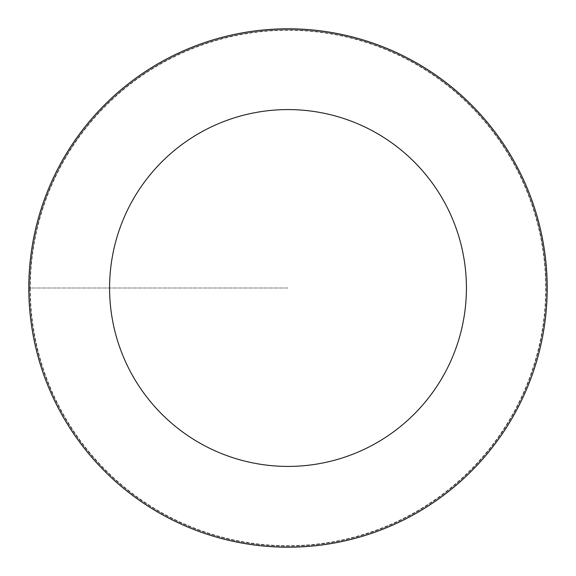 <?xml version="1.0" encoding="UTF-8"?>
<svg xmlns="http://www.w3.org/2000/svg" width="576" height="576" viewBox="0 0 576 576"><rect width="100%" height="100%" fill="white"/><g stroke="black" fill="none" stroke-linecap="round" stroke-linejoin="round"><path stroke-width="0.43" stroke-dasharray="2.88 2.16" d="M30.305 288A257.695 257.695 0 0 0 416.844 511.171A257.695 257.695 0 0 0 416.844 64.829A257.695 257.695 0 0 0 30.305 288M29.822 288A258.178 258.178 0 0 1 417.089 64.411A258.178 258.178 0 0 1 417.089 511.589A258.178 258.178 0 0 1 29.822 288M28.8 288A259.2 259.2 0 0 1 417.6 63.526A259.2 259.2 0 0 1 417.6 512.474A259.2 259.2 0 0 1 28.8 288M546.178 288A258.178 258.178 0 0 0 158.911 64.411A258.178 258.178 0 0 0 158.911 511.589A258.178 258.178 0 0 0 546.178 288M547.2 288A259.2 259.2 0 0 0 158.4 63.526A259.2 259.2 0 0 0 158.4 512.474A259.2 259.2 0 0 0 547.2 288M288 288L28.8 288L288 288"/><path stroke-width="0.86" d="M109.584 288A178.416 178.416 0 0 1 377.208 133.488A178.416 178.416 0 0 1 377.208 442.512A178.416 178.416 0 0 1 109.584 288M28.8 288A259.2 259.2 0 0 1 417.6 63.526A259.2 259.2 0 0 1 417.6 512.474A259.2 259.2 0 0 1 28.8 288"/></g></svg>
